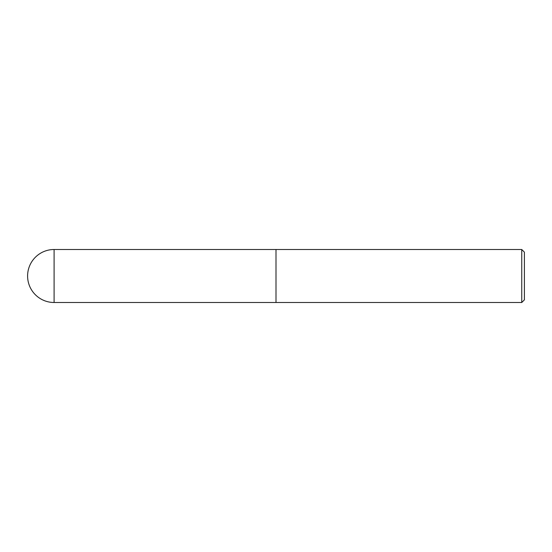 <?xml version="1.0" encoding="UTF-8"?>
<svg xmlns="http://www.w3.org/2000/svg" width="552" height="552" viewBox="0 0 552 552"><rect width="100%" height="100%" fill="white"/><g stroke="black" fill="none" stroke-linecap="round" stroke-linejoin="round"><path stroke-width="0.83" d="M521.75 302.496L524.4 299.846L524.4 252.154L521.75 249.504L521.75 302.496L276 302.496L276 249.504L54.096 249.504A26.496 26.496 0 0 0 27.6 276A26.496 26.496 0 0 0 54.096 302.496L54.096 249.504M54.096 302.496L276 302.496L276 249.504L521.75 249.504"/></g></svg>
